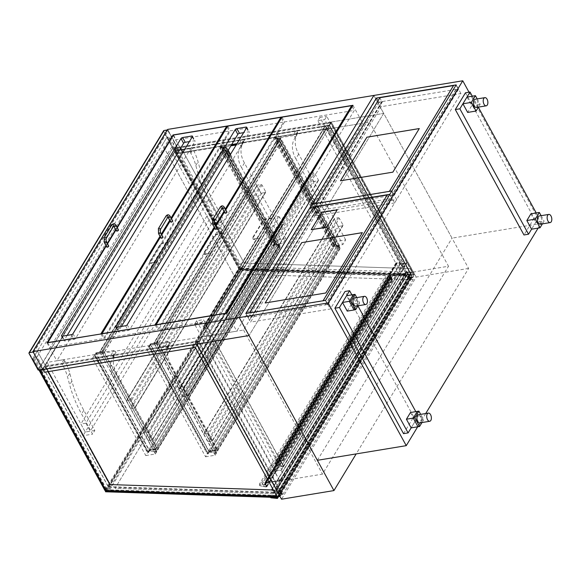 <?xml version="1.0" encoding="UTF-8"?>
<svg xmlns="http://www.w3.org/2000/svg" width="580" height="580" viewBox="0 0 580 580"><rect width="100%" height="100%" fill="white"/><g stroke="black" fill="none" stroke-linecap="round" stroke-linejoin="round"><path stroke-width="0.43" stroke-dasharray="2.9 2.17" d="M249.472 312.881L246.174 313.664L248.305 317.557L251.843 317.209L248.196 317.811L245.826 313.483L250.56 322.132L381.154 106.684L460.911 93.54L330.325 308.988L250.56 322.132M248.196 317.811L312.475 211.758L310.104 207.437L314.839 216.086L316.876 212.73L396.633 199.585L391.899 190.936L394.27 195.264L391.761 195.677L393.922 195.083L391.79 191.19L315.447 203.776L380.183 97.65L376.761 98.216L378.892 102.109L382.43 101.761L378.784 102.363L376.413 98.034L381.154 106.684M396.633 199.585L394.603 202.942L389.869 194.293L392.232 198.614L389.608 198.81L391.891 198.44L327.613 304.486L325.329 304.863L327.954 304.66L325.59 300.339L330.325 308.988M379.726 97.73L381.858 101.616L458.2 89.037L393.922 195.083L458.2 89.037L456.068 85.144L458.2 89.037L456.039 89.632L458.548 89.219L456.177 84.89L460.911 93.54M469.017 92.206L540.901 223.503L538.11 228.114M167.649 129.427L177.473 147.371L383.713 113.383L249.059 335.537L383.713 113.383L373.89 95.432L452.023 238.148L540.901 223.503M317.369 460.302L452.023 238.148M425.713 413.54L417.68 426.793M403.542 433.651L413.707 416.882L345.042 291.472M413.707 416.882L418.267 416.135L415.802 411.64M357.94 305.95L351.879 294.872M410.48 412.518L415.215 421.167L411.155 427.873L418.267 416.135M465.472 92.785L534.136 218.203L538.689 217.457L531.577 229.187L535.644 222.481L544.076 221.096L542.394 223.873M472.301 96.193L478.37 107.264M536.232 212.954L538.689 217.457M534.136 218.203L523.972 234.972M415.215 421.167L422.051 420.036L417.317 411.387L422.051 420.036L423.647 419.775L420.688 414.366M417.991 426.742L422.051 420.036L417.991 426.742M347.224 311.105L351.291 304.399L358.128 303.267L353.394 294.618L358.128 303.267L359.723 303.007L356.758 297.598M354.061 309.974L358.128 303.267L354.061 309.974M351.291 304.399L346.557 295.749M421.964 422.552L423.647 419.775M358.034 305.79L359.723 303.007M355.997 306.124A4.14 2.269 80.6 0 0 357.613 303.673A4.14 2.269 80.6 0 0 356.845 299.519A4.14 2.269 80.6 0 0 354.648 297.946M419.92 422.892A4.14 2.269 80.6 0 0 421.537 420.442A4.14 2.269 80.6 0 0 420.775 416.288A4.14 2.269 80.6 0 0 418.572 414.714M476.419 107.445A4.14 2.269 80.6 0 0 478.036 104.994A4.14 2.269 80.6 0 0 477.275 100.84A4.14 2.269 80.6 0 0 475.078 99.267M477.188 98.919L480.146 104.328L478.464 107.104M466.98 97.07L471.714 105.719L467.654 112.426M471.714 105.719L480.146 104.328M540.35 224.206A4.14 2.269 80.6 0 0 541.966 221.763A4.14 2.269 80.6 0 0 541.198 217.609A4.14 2.269 80.6 0 0 539.001 216.036M541.118 215.688L544.076 221.096M530.91 213.832L535.644 222.481M323.082 300.752L325.481 300.592L389.76 194.546L391.891 198.44L315.542 211.018L251.263 317.064L327.613 304.486L325.481 300.592L327.613 304.486L391.891 198.44L389.76 194.546L387.36 194.706M323.198 300.969L387.476 194.923M327.954 304.66L392.232 198.614M325.452 305.073L389.731 199.027M325.329 304.863L389.608 198.81M251.843 317.209L316.122 211.163L312.475 211.758M251.72 316.992L316.122 211.163M248.305 317.557L312.584 211.504L315.998 210.946M246.174 313.664L310.452 207.618L312.584 211.504M387.201 194.967L389.76 194.546L325.481 300.592L249.132 313.171L313.867 207.053L310.452 207.618M381.858 101.616L317.579 207.669L393.922 195.083L391.79 191.19L456.068 85.144L391.79 191.19L389.39 191.349M453.516 85.564L456.068 85.144L453.669 85.303M453.792 85.521L389.513 191.567M458.548 89.219L394.27 195.264M456.039 89.632L391.761 195.677M455.923 89.414L391.645 195.46M378.784 102.363L314.505 208.408L312.134 204.08L316.876 212.73M382.43 101.761L318.152 207.807L314.505 208.408M382.314 101.543L318.152 207.807M378.892 102.109L314.614 208.155L318.036 207.589M376.761 98.216L312.482 204.262L314.614 208.155M316.064 203.435L312.482 204.262M405.884 273.267L326.982 129.144L369.598 122.126L243.578 330.027L200.963 337.045L279.864 481.168L405.884 273.267L448.5 266.242L369.598 122.126M279.864 481.168L322.487 474.143L448.5 266.242M243.578 330.027L322.487 474.143M326.982 129.144L331.303 122.017L416.179 277.059L281.525 499.213M196.649 344.172L200.963 337.045M331.303 122.017L383.713 113.383L468.596 268.424L356.171 453.908M468.596 268.424L416.179 277.059M182.7 152.649L56.818 360.803L236.742 331.151L362.761 123.25L236.749 144.021M173.253 135.401L180.438 148.516M105.966 245.572L107.285 243.39M115.725 229.477L117.044 227.287M46.994 342.86L56.818 360.803M231.449 144.891L182.838 152.903M352.937 105.299L362.761 123.25M226.918 313.207L236.742 331.151M42.819 369.525L177.473 147.371M400.2 264.125L398.17 267.474L317.847 120.763L319.877 117.406L400.2 264.125L407.037 262.994L326.714 116.283L324.684 119.632L405.007 266.351L407.037 262.994M319.877 117.406L326.714 116.283M398.17 267.474L405.007 266.351L281.735 469.727L201.412 323.009L203.442 319.66L283.765 466.371L282.105 463.34L283.417 466.189L281.14 466.566L279.125 462.891L275.254 463.529L274.898 463.173L276.16 462.912L274.898 462.884A0.551 0.392 -148.8 0 0 275.369 463.746L279.016 463.145L281.032 466.82L283.765 466.371L276.928 467.495L196.606 320.784L203.442 319.66M317.847 120.763L324.684 119.632M196.606 320.784L194.575 324.133L274.898 470.851L281.735 469.727M194.575 324.133L201.412 323.009M274.898 470.851L276.928 467.495M400.454 263.704L405.543 272.999L279.734 480.566L274.644 471.272L400.454 263.704L406.834 262.653L281.024 470.221L286.114 479.515L411.93 271.947L406.834 262.653M274.644 471.272L281.024 470.221M405.543 272.999L411.93 271.947M279.734 480.566L286.114 479.515M397.394 262.885L396.14 262.863A0.551 0.392 -148.8 0 0 396.611 263.726L400.258 263.124L402.274 266.8L405.007 266.351L403.346 263.32L404.659 266.169L402.382 266.546L400.367 262.87L396.495 263.508L396.14 263.146L397.394 262.885L276.16 462.912M397.278 262.675L276.036 462.695M400.367 262.87L279.125 462.891M402.382 266.546L281.14 466.566L204.189 326.018L206.473 325.641L207.77 328.019L329.012 127.999L327.707 125.621L325.431 125.99L326.736 128.376L205.494 328.396L204.189 326.018L325.431 125.99L204.189 326.018L206.473 325.641L327.707 125.621L206.473 325.641L283.417 466.189L404.659 266.169L283.417 466.189L281.14 466.566L402.382 266.546L325.431 125.99L327.707 125.621L404.659 266.169L402.382 266.546M403.122 263.356L281.88 463.384M403.346 263.32L282.105 463.34M402.274 266.8L281.032 466.82M400.258 263.124L279.016 463.145M266.742 219.225A3.313 1.494 -28.7 0 0 262.784 221.69L253.032 237.786A3.313 1.494 -28.7 0 0 252.858 238.924A3.313 1.494 -28.7 0 0 254.548 239.344L254.308 238.909A3.313 1.494 151.3 0 1 252.619 238.489A3.313 1.494 151.3 0 1 252.793 237.35L262.551 221.256A3.313 1.494 151.3 0 1 266.503 218.79L266.742 219.225L271.984 218.363L271.744 217.928L259.55 238.046L254.308 238.909M271.744 217.928L266.503 218.79M259.55 238.046L259.789 238.481L254.548 239.344M329.012 127.999L207.77 328.019M271.984 218.363L326.736 128.376M205.494 328.396L259.789 238.481M206.582 325.387L327.816 125.367L325.083 125.816L203.841 325.837L206.582 325.387L208.002 327.983M203.841 325.837L205.262 328.432M325.083 125.816L326.504 128.412M327.816 125.367L329.237 127.962M280.075 480.834L264.915 483.096L279.951 480.617L405.565 273.383L279.951 480.617L264.567 482.915L390.173 275.688L264.683 483.133L390.297 275.899L390.84 276.899A0.551 0.392 31.2 0 1 390.449 277.407L387.643 277.189L390.485 277.624A0.826 0.58 -148.8 0 0 391.065 276.863L392.247 279.009A0.551 0.392 31.2 0 1 391.855 279.517L389.049 279.299L391.891 279.734A0.826 0.58 -148.8 0 0 392.471 278.973L390.637 276.08L264.915 483.096L390.637 276.08L390.297 275.899L405.565 273.383L280.075 480.834L279.836 480.399L405.565 273.383L390.521 275.863L264.683 483.133L265.227 484.126A0.551 0.392 31.2 0 1 264.842 484.634L262 484.206L387.614 276.972M405.442 273.173L390.173 275.688M279.836 480.399L264.567 482.915M405.681 273.601L390.637 276.08L265.256 483.278L390.869 276.044M262 484.206L264.871 484.851A0.826 0.58 -148.8 0 0 265.459 484.09L391.065 276.863M265.459 484.09L266.633 486.243A0.551 0.392 31.2 0 1 266.242 486.75L263.407 486.315L389.021 279.089M263.407 486.315L389.049 279.299M263.443 486.533L266.278 486.961A0.826 0.58 -148.8 0 0 266.865 486.207L265.256 483.278M262.037 484.423L387.643 277.189M391.464 277.769L385.098 276.805L385.366 278.531L391.732 279.495L391.464 277.769L265.857 485.003L259.492 484.032L385.098 276.805M259.492 484.032L259.753 485.764L385.366 278.531M259.753 485.764L266.118 486.729L391.732 279.495M266.118 486.729L265.857 485.003M282.09 493.348L280.154 496.538L196.7 344.092L198.628 340.902L282.09 493.348L278.799 493.239L281.481 493.5L279.756 496.349L276.87 496.429M281.481 493.5L198.07 341.149L196.344 343.998L42.971 369.279L44.508 372.084L195.373 347.224L276.972 496.255M196.344 343.998L279.756 496.349M196.7 344.092L42.905 369.511M278.697 493.406L197.099 344.375L46.233 369.235L197.2 344.201L278.799 493.239M46.233 369.235L44.696 366.422L198.07 341.149M44.696 366.422L46.335 369.068M198.628 340.902L44.798 366.255M414.714 274.55L331.252 122.104L329.317 125.287L412.779 277.733L414.714 274.55L411.322 274.608L329.723 125.57L178.857 150.438L177.321 147.625L330.694 122.344L328.962 125.2L175.595 150.474L177.132 153.287L327.997 128.419L409.487 277.624L412.779 277.733M411.423 274.442L329.723 125.57M331.252 122.104L177.422 147.458L178.959 150.271L329.824 125.403M177.132 153.287L327.896 128.586M175.595 150.474L177.03 153.453M329.317 125.287L175.493 150.641M330.694 122.344L414.105 274.702L412.373 277.552L328.962 125.2M411.322 274.608L414.105 274.702M327.997 128.419L409.487 277.624M412.373 277.552L409.589 277.457M274.587 243.085L221.313 145.776L222.314 145.609L275.587 242.918L274.587 243.085L276.312 240.236L285.882 238.655L283.04 243.346L274.47 244.76L275.587 242.918M222.314 145.609L221.198 147.458L274.47 244.76M285.882 238.655L244.448 162.973A30.377 21.395 31.2 0 1 243.281 142.629A30.377 21.395 31.2 0 1 243.513 142.26A1.377 0.972 -148.8 0 0 243.484 141.339L243.179 140.788A1.377 0.972 -148.8 0 0 241.447 139.896L223.039 142.926L221.313 145.776M223.039 142.926L276.312 240.236M244.448 162.973L241.606 167.671L283.04 243.346M236.161 144.993L238.605 144.587A1.377 0.972 31.2 0 1 240.338 145.478L240.635 146.029A1.377 0.972 31.2 0 1 240.678 146.936A1.377 0.972 31.2 0 1 240.671 146.95A30.377 21.395 -148.8 0 0 240.432 147.327A30.377 21.395 -148.8 0 0 241.606 167.671M240.678 146.936L243.527 142.238A1.377 0.972 -148.8 0 0 243.527 142.238L240.671 146.95M221.198 147.458L230.862 145.863M334.385 244.303L275.551 136.837L276.551 136.67L335.392 244.144L334.385 244.303L336.117 241.454L345.687 239.881L342.838 244.571L334.269 245.985L335.392 244.144M276.551 136.67L275.435 138.518L334.269 245.985M345.687 239.881L298.685 154.034A30.377 21.395 31.2 0 1 297.518 133.69A30.377 21.395 31.2 0 1 297.75 133.32A1.377 0.972 -148.8 0 0 297.765 133.299A1.377 0.972 -148.8 0 0 297.721 132.399L297.424 131.849A1.377 0.972 -148.8 0 0 295.691 130.957L277.276 133.987L275.551 136.837M277.276 133.987L336.117 241.454M298.685 154.034L295.844 158.731L342.838 244.571M275.435 138.518L292.842 135.647A1.377 0.972 31.2 0 1 294.575 136.539L294.879 137.09A1.377 0.972 31.2 0 1 294.915 137.996A1.377 0.972 31.2 0 1 294.908 138.011A30.377 21.395 -148.8 0 0 294.669 138.388A30.377 21.395 -148.8 0 0 295.844 158.731M94.235 355.424L147.508 452.726L148.516 452.567L149.633 450.718L96.36 353.416L95.243 355.257L94.235 355.424L92.51 358.273L145.783 455.575L147.508 452.726M95.243 355.257L148.516 452.567M96.36 353.416L113.767 350.545A1.377 0.972 31.2 0 1 115.5 351.437L115.797 351.988A1.377 0.972 31.2 0 1 115.84 352.894A1.377 0.972 31.2 0 1 115.833 352.908A30.377 21.395 -148.8 0 0 115.594 353.285A30.377 21.395 -148.8 0 0 116.769 373.622L158.202 449.304L149.633 450.718M145.783 455.575L155.353 454.002L113.919 378.32A30.377 21.395 31.2 0 1 112.752 357.976A30.377 21.395 31.2 0 1 112.984 357.606A1.377 0.972 -148.8 0 0 112.999 357.584A1.377 0.972 -148.8 0 0 112.955 356.685L112.65 356.135A1.377 0.972 -148.8 0 0 110.918 355.243L92.51 358.273M113.919 378.32L116.769 373.622M155.353 454.002L158.202 449.304M148.473 346.485L207.314 453.951L208.314 453.785L209.431 451.943L150.597 344.476L149.481 346.318L148.473 346.485L146.747 349.334L205.588 456.801L207.314 453.951M149.481 346.318L208.314 453.785M150.597 344.476L168.004 341.606A1.377 0.972 31.2 0 1 169.737 342.497L170.041 343.048A1.377 0.972 31.2 0 1 170.078 343.954A1.377 0.972 31.2 0 1 170.071 343.969A30.377 21.395 -148.8 0 0 169.831 344.346A30.377 21.395 -148.8 0 0 171.006 364.682L218 450.529L209.431 451.943M205.588 456.801L215.158 455.227L168.156 369.38A30.377 21.395 31.2 0 1 166.989 349.037A30.377 21.395 31.2 0 1 167.221 348.667A1.377 0.972 -148.8 0 0 167.192 347.746L166.895 347.195A1.377 0.972 -148.8 0 0 165.162 346.303L146.747 349.334M168.156 369.38L171.006 364.682M170.078 343.954L167.236 348.645A1.377 0.972 -148.8 0 0 167.236 348.645L170.071 343.969M215.158 455.227L218 450.529M313.367 180.844A0.826 0.58 -148.8 0 0 314.404 181.381L318.05 180.779A0.826 0.58 -148.8 0 0 318.384 180.018L314.708 173.319A0.826 0.58 -148.8 0 0 313.671 172.782L310.024 173.384A0.826 0.58 -148.8 0 0 309.698 174.145L313.367 180.844L182.838 396.191A0.826 0.58 31.2 0 0 183.875 396.727L187.521 396.125L318.05 180.779M309.698 174.145L179.169 389.492A0.826 0.58 31.2 0 1 179.495 388.73L310.024 173.384M313.671 172.782L183.142 388.129L179.495 388.73M183.142 388.129A0.826 0.58 31.2 0 1 184.179 388.665L314.708 173.319M318.384 180.018L187.855 395.364A0.826 0.58 31.2 0 1 187.521 396.125M187.855 395.364L184.179 388.665M179.169 389.492L182.838 396.191M279.531 217.072A0.826 0.58 -148.8 0 0 278.494 216.536L274.848 217.137A0.826 0.58 -148.8 0 0 274.521 217.899L278.19 224.598A0.826 0.58 -148.8 0 0 279.226 225.134L282.873 224.532A0.826 0.58 -148.8 0 0 283.2 223.771L279.531 217.072L149.002 432.419A0.826 0.58 31.2 0 0 147.965 431.882L144.319 432.484L274.848 217.137M283.2 223.771L152.671 439.118L149.002 432.419M152.671 439.118A0.826 0.58 31.2 0 1 152.344 439.879L282.873 224.532M274.521 217.899L143.992 433.245A0.826 0.58 31.2 0 1 144.319 432.484M143.992 433.245L147.661 439.945L278.19 224.598M279.226 225.134L148.697 440.481A0.826 0.58 31.2 0 1 147.661 439.945M148.697 440.481L152.344 439.879M339.336 218.298A0.826 0.58 -148.8 0 0 338.299 217.761L334.653 218.356A0.826 0.58 -148.8 0 0 334.319 219.117L337.988 225.823A0.826 0.58 -148.8 0 0 339.032 226.36L342.678 225.758A0.826 0.58 -148.8 0 0 343.005 224.996L339.336 218.298L208.807 433.637A0.826 0.58 31.2 0 0 207.77 433.108L204.124 433.702L334.653 218.356M343.005 224.996L212.476 440.343L208.807 433.637M334.319 219.117L203.79 434.463A0.826 0.58 31.2 0 1 204.124 433.702M203.79 434.463L207.459 441.17L337.988 225.823M339.032 226.36L208.503 441.706A0.826 0.58 31.2 0 1 207.459 441.17M208.503 441.706L212.149 441.104L342.678 225.758M212.476 440.343A0.826 0.58 31.2 0 1 212.149 441.104M257.324 185.136A0.826 0.58 -148.8 0 0 256.998 185.897L260.666 192.596A0.826 0.58 -148.8 0 0 261.703 193.133L265.35 192.531A0.826 0.58 -148.8 0 0 265.683 191.77L262.008 185.071A0.826 0.58 -148.8 0 0 260.971 184.534L257.324 185.136L126.795 400.476A0.826 0.58 31.2 0 0 126.447 400.7L256.976 185.353M256.998 185.897L126.469 401.244A0.826 0.58 31.2 0 1 126.447 400.7M126.469 401.244L130.137 407.943L260.666 192.596M260.971 184.534L130.442 399.881A0.826 0.58 31.2 0 1 131.479 400.417L262.008 185.071M265.683 191.77L135.154 407.116L131.479 400.417M135.154 407.116A0.826 0.58 31.2 0 1 134.821 407.878L265.35 192.531M261.703 193.133L131.174 408.479A0.826 0.58 31.2 0 1 130.137 407.943M131.174 408.479L134.821 407.878M130.442 399.881L126.795 400.476M150.256 344.23L149.234 345.905L148.785 345.985L150.002 343.969L155.947 342.99L157.419 341.236L156.201 343.251L150.256 344.23L209.09 451.697L208.075 453.372L149.234 345.905M208.075 453.372L207.618 453.451L148.785 345.985M207.618 453.451L208.836 451.436L150.002 343.969M208.836 451.436L214.788 450.457L155.947 342.99L280.633 137.96L274.688 138.946L275.703 137.264L275.246 137.344L274.028 139.352L279.973 138.374L338.814 245.84L279.973 138.374L278.154 138.671L336.987 246.145L212.962 450.754L154.128 343.287L278.154 138.671L154.128 343.287L155.947 342.99L154.128 343.287L155.425 345.665L279.451 141.049L278.154 138.671L279.973 138.374L155.947 342.99L157.477 345.332L156.056 342.736L153.78 343.113L155.425 345.665M155.947 342.99L214.788 450.457L212.962 450.754L336.987 246.145L335.574 244.013L336.842 246.333L339.438 246.725L339.72 248.559L338.481 248.581L340.01 248.813L339.662 246.551L336.987 246.145L338.814 245.84L337.792 247.515L338.249 247.442L339.467 245.434L333.522 246.413L334.537 244.731L334.08 244.811L332.862 246.819L338.814 245.84L214.788 450.457L215.804 448.782L156.963 341.315M215.804 448.782L216.26 448.702L157.419 341.236M216.26 448.702L215.035 450.718L156.201 343.251M215.035 450.718L209.09 451.697M220.444 147.885L221.458 146.203L219.784 148.291L225.736 147.313L224.721 148.987L225.178 148.915L226.396 146.899L220.444 147.885L273.716 245.188L274.731 243.513L221.458 146.203M274.731 243.513L274.282 243.585L221.009 146.283M274.282 243.585L273.057 245.601L219.784 148.291M273.057 245.601L279.009 244.615L225.736 147.313L279.009 244.615L277.994 246.297L228.999 156.803M226.737 152.671L224.721 148.987M277.994 246.297L278.451 246.217L229.26 156.375M226.998 152.243L225.178 148.915M278.451 246.217L279.669 244.209L230.477 154.367M228.215 150.227L226.396 146.899M279.669 244.209L273.716 245.188M333.522 246.413L274.688 138.946M334.537 244.731L275.703 137.264M334.08 244.811L275.246 137.344M332.862 246.819L274.028 139.352M337.792 247.515L278.958 140.048M338.249 247.442L279.415 139.976M339.467 245.434L280.633 137.96M96.012 353.169L94.997 354.844L94.54 354.924L95.765 352.908L101.71 351.93L103.182 350.175L101.964 352.19L96.012 353.169L149.285 450.471L148.27 452.153L94.997 354.844M148.27 452.153L147.813 452.226L94.54 354.924M147.813 452.226L149.038 450.211L95.765 352.908M149.038 450.211L154.983 449.232L101.71 351.93L225.736 147.313L223.909 147.61L277.182 244.919L153.156 449.536L99.883 352.227L223.909 147.61L99.883 352.227L101.71 351.93L99.883 352.227L101.188 354.605L225.214 149.988L223.909 147.61L225.736 147.313L101.71 351.93L103.24 354.271L101.819 351.676L99.543 352.053L101.188 354.605M101.71 351.93L154.983 449.232L153.156 449.536L277.182 244.919L275.775 242.795L277.037 245.108L279.64 245.499L279.923 247.341L278.683 247.363L280.205 247.595L279.857 245.325L277.182 244.919L279.009 244.615L154.983 449.232L155.998 447.557L102.725 350.255M155.998 447.557L156.455 447.485L103.182 350.175M156.455 447.485L155.237 449.493L101.964 352.19M155.237 449.493L149.285 450.471M214.455 453.197L215.985 453.429L215.637 451.16L212.962 450.754L211.548 448.63L212.817 450.95L215.412 451.341L215.695 453.176L214.426 452.987L338.481 248.581M340.01 248.813L215.985 453.429M338.452 248.37L214.426 452.987M339.72 248.559L215.695 453.176M339.438 246.725L215.412 451.341L339.438 246.725L339.706 248.45L333.34 247.486L333.072 245.761L339.438 246.725M336.842 246.333L212.817 450.95M335.574 244.013L211.548 448.63M335.805 243.977L211.78 448.594M339.662 246.551L215.637 451.16M154.657 451.979L156.179 452.212L155.832 449.942L153.156 449.536L151.75 447.412L153.011 449.725L155.614 450.116L155.897 451.95L154.621 451.762L278.683 247.363M280.205 247.595L156.179 452.212M278.646 247.145L154.621 451.762M279.923 247.341L155.897 451.95M279.64 245.499L155.614 450.116L149.249 449.152L149.51 450.877L155.875 451.849L155.614 450.116L279.64 245.499L279.901 247.232L273.535 246.261L273.274 244.535L279.64 245.499M277.037 245.108L153.011 449.725M275.775 242.795L151.75 447.412M276 242.759L151.975 447.368M279.857 245.325L155.832 449.942M215.68 453.067L215.412 451.341L209.046 450.377L209.315 452.103L215.68 453.067L339.706 248.45M209.315 452.103L333.34 247.486M209.046 450.377L333.072 245.761M149.51 450.877L273.535 246.261M149.249 449.152L273.274 244.535M155.875 451.849L279.901 247.232M94.83 430.454L85.253 432.027L47.139 362.399L64.003 359.622L64.815 361.115A62.415 43.964 31.2 0 1 69.803 373.339L71.898 381.111A149.14 105.045 -148.8 0 0 83.803 410.314L94.83 430.454L92.59 434.137L81.562 414.004A149.14 105.045 31.2 0 1 69.658 384.801L67.563 377.029A62.415 43.964 -148.8 0 0 62.582 364.805L61.763 363.312L44.899 366.089L83.02 435.718L92.59 434.137M64.003 359.622L61.763 363.312M173.152 154.498L175.392 150.815L213.505 220.436L211.272 224.126L216.289 223.3L211.903 215.303L206.893 216.13L211.272 224.126L173.152 154.498L190.015 151.721L190.835 153.214A62.415 43.964 31.2 0 1 195.815 165.438L197.911 173.21A149.14 105.045 -148.8 0 0 209.815 202.413L220.842 222.546L211.272 224.126L83.02 435.718M47.139 362.399L44.899 366.089M220.842 222.546L223.082 218.863L212.055 198.722A149.14 105.045 31.2 0 1 200.151 169.519L198.055 161.748A62.415 43.964 -148.8 0 0 193.067 149.524L192.256 148.03L175.392 150.815M190.015 151.721L192.256 148.03M213.505 220.436L223.082 218.863M85.891 423.204L80.874 424.031L85.253 432.027L90.27 431.201L85.891 423.204L211.903 215.303M206.893 216.13L80.874 424.031M216.289 223.3L90.27 431.201M32.763 352.176A0.551 0.392 31.2 0 1 33.459 352.531L42.572 369.185L177.023 147.363L172.92 148.038L163.806 131.392A0.551 0.392 31.2 0 1 164.024 130.884L167.214 130.355L32.763 352.176L29.573 352.698L164.024 130.884M177.023 147.363L167.91 130.71A0.551 0.392 -148.8 0 0 167.214 130.355M172.92 148.038L38.468 369.859L29.355 353.205A0.551 0.392 31.2 0 1 29.573 352.698M38.468 369.859L42.572 369.185M33.582 352.662L168.236 130.507A0.826 0.58 -148.8 0 0 167.323 129.963M168.236 130.507L177.357 147.16L172.797 147.907L38.142 370.062M163.654 130.718A0.826 0.58 -148.8 0 0 163.683 131.261L172.797 147.907M177.357 147.16L42.695 369.308M37.12 356.852L169.947 137.714L167.214 138.163L167.924 136.989L167.011 137.141L32.763 358.621L33.676 358.476L34.387 357.302L37.12 356.852L109.337 488.751L106.597 489.201L105.872 490.383L40.136 370.272L105.951 490.491L106.357 489.825L280.212 495.596L278.393 492.282L279.611 490.267L109.562 484.619L45.182 367.031L43.957 369.039L40.542 369.605L106.357 489.825M34.387 357.302L106.597 489.201M169.947 137.714L242.157 269.613L109.337 488.751M167.214 138.163L239.424 270.07L242.157 269.613M167.924 136.989L240.135 268.895L239.424 270.07M38.925 369.931L32.741 358.629L38.954 369.931L32.763 358.621L37.337 351.081L109.547 482.98L104.98 490.528L239.228 269.04L234.632 276.595L162.436 144.688L166.989 137.148L239.228 269.04L240.135 268.895M33.676 358.476L39.86 369.779M225.765 209.858L224.445 212.041M216.006 225.954L214.687 228.136M281.96 117.153L284.562 121.909L354.3 110.418L228.484 317.985L158.746 329.476L284.562 121.909M156.223 324.858L158.746 329.476M225.954 313.36L228.484 317.985M352.183 106.546L354.3 110.418M121.409 326.446L118.421 331.368A1.377 0.623 -28.7 0 0 118.349 331.84A1.377 0.623 -28.7 0 0 119.052 332.021L128.173 330.513A1.377 0.623 -28.7 0 0 129.819 329.491L249.226 132.487A1.377 0.623 -28.7 0 0 249.298 132.008A1.377 0.623 -28.7 0 0 248.595 131.834L243.636 132.653M171.528 218.798L170.201 220.98M161.769 234.893L160.45 237.075M227.722 126.092L230.325 130.848L283.54 122.075L157.724 329.643L104.509 338.415L230.325 130.848M101.978 333.797L104.509 338.415M155.194 325.025L157.724 329.643M214.252 227.338L215.571 225.149M224.003 211.243L225.33 209.054M281.373 118.117L283.54 122.075M67.171 335.385L64.184 340.308A1.377 0.623 -28.7 0 0 64.112 340.779A1.377 0.623 -28.7 0 0 64.815 340.96L73.928 339.452A1.377 0.623 -28.7 0 0 75.581 338.43L194.989 141.426A1.377 0.623 -28.7 0 0 195.061 140.947A1.377 0.623 -28.7 0 0 194.358 140.773L189.399 141.593M227.135 127.056L229.296 131.015L103.487 338.582L50.272 347.355L176.088 139.787L229.296 131.015M173.478 135.031L176.088 139.787M117.29 227.737L115.964 229.919M107.532 243.832L106.205 246.014M47.741 342.736L50.272 347.355M100.956 333.964L103.487 338.582M160.007 236.277L161.334 234.088M169.766 220.182L171.093 217.993M225.011 213.077A1.102 0.5 151.3 0 1 225.337 212.389A1.102 0.5 151.3 0 1 226.388 211.881A1.102 0.5 151.3 0 1 226.947 212.019M215.252 229.173A1.102 0.5 151.3 0 1 215.586 228.484A1.102 0.5 151.3 0 1 216.63 227.976A1.102 0.5 151.3 0 1 217.195 228.114M170.774 222.017A1.102 0.5 151.3 0 1 171.1 221.328A1.102 0.5 151.3 0 1 172.151 220.82A1.102 0.5 151.3 0 1 172.709 220.958M161.015 238.112A1.102 0.5 151.3 0 1 161.341 237.423A1.102 0.5 151.3 0 1 162.393 236.915A1.102 0.5 151.3 0 1 162.951 237.053M116.537 230.956A1.102 0.5 151.3 0 1 116.863 230.267A1.102 0.5 151.3 0 1 117.907 229.76A1.102 0.5 151.3 0 1 118.472 229.898M106.778 247.051A1.102 0.5 151.3 0 1 107.104 246.362A1.102 0.5 151.3 0 1 108.156 245.855A1.102 0.5 151.3 0 1 108.714 245.993M109.547 482.98L104.951 490.528M37.337 351.081L109.526 482.988M32.741 358.629L37.316 351.081M167.011 137.141L239.228 269.04L234.632 276.595L162.415 144.688L166.989 137.148L239.199 269.048M408.255 277.719L407.385 277.689L409.262 274.587L410.132 274.615L408.218 277.61L409.335 277.646A1.24 0.877 -148.8 0 0 410.364 278.603A1.24 0.877 -148.8 0 0 411.51 278.327A1.24 0.877 -148.8 0 0 411.169 277.138L409.719 276.762A1.24 0.877 -148.8 0 0 409.408 276.993L408.015 276.95L407.095 275.137A0.551 0.392 -148.8 0 0 406.471 274.76L402.049 274.782A0.551 0.392 -148.8 0 0 401.708 275.203L406.667 275.384L407.385 277.689M277.523 492.232L278.922 492.275A1.24 0.877 31.2 0 1 279.234 492.043L280.684 492.42A1.24 0.877 31.2 0 1 281.017 493.602A1.24 0.877 31.2 0 1 279.879 493.877A1.24 0.877 31.2 0 1 278.842 492.92L277.726 492.884L275.884 496.096L275.014 496.067L276.899 492.971L276.181 490.665L271.23 490.499L401.708 275.203L271.223 490.484A0.551 0.392 31.2 0 1 271.563 490.057L275.986 490.042A0.551 0.392 31.2 0 1 276.602 490.419L277.523 492.232L408.015 276.95M409.262 274.587L409.712 276.015L404.767 275.884A0.551 0.392 -148.8 0 0 405.362 276.334L411.59 276.943L410.712 276.479L410.132 274.615M275.464 497.495L409.712 276.015M276.181 490.665L406.667 275.384M277.726 492.884L408.218 277.61M277.385 496.444L410.712 276.479M278.842 492.92L409.335 277.646M280.684 492.42L411.169 277.138M279.234 492.043L409.719 276.762M278.922 492.275L409.408 276.993M277.762 493L276.899 492.971M270.548 497.27L404.76 275.848M276.602 498.401L410.85 276.921M409.944 279.255A4.56 3.212 -148.8 0 0 413.359 279.139L408.827 270.875L406.667 271.23L409.335 276.109A2.487 1.747 -148.8 0 0 408.523 276.675L409.321 276.892A1.377 0.972 31.2 0 1 411.002 276.885A1.377 0.972 31.2 0 1 411.626 278.4A1.377 0.972 31.2 0 1 410.147 278.618L279.654 493.899A1.377 0.972 -148.8 0 0 281.14 493.674A1.377 0.972 -148.8 0 0 280.517 492.166A1.377 0.972 -148.8 0 0 278.828 492.166L409.321 276.892M278.828 492.166L278.037 491.949L408.523 276.675M278.037 491.949A2.487 1.747 31.2 0 1 278.849 491.39L409.335 276.109M279.654 493.899L410.147 278.618M278.849 491.39L276.174 486.511L278.342 486.156L282.866 494.421A4.56 3.212 31.2 0 1 279.451 494.537M276.174 486.511L406.667 271.23M278.342 486.156L408.827 270.875M282.866 494.421L413.359 279.139M241.737 268.076L108.909 487.207L109.729 489.839L242.556 270.708L241.737 268.076L407.827 273.586L408.646 276.218L242.556 270.708M275.145 496.473L275.819 495.356L275 492.724L108.909 487.207M275 492.724L407.827 273.586M275.819 495.356L109.729 489.839M408.646 276.218L409.357 275.043L409.632 275.921L275.427 497.372M409.357 275.043L239.554 269.41L239.83 270.287L105.582 491.767L239.83 270.287L409.639 275.942L407.399 279.611L244.774 274.209L114.992 488.316L277.617 493.718M105.589 490.426L239.554 269.41M176.175 150.909L240.555 268.504L241.773 266.495L177.393 148.9L176.175 150.909L329.324 125.671L410.611 274.151L411.829 272.136L241.773 266.495M240.555 268.504L410.611 274.151M411.829 272.136L413.649 275.457L239.794 269.685L173.978 149.466L177.393 148.9M173.978 149.466L174.391 148.777L240.214 268.997L414.062 274.768L410.676 268.576L244.151 263.066L180.989 147.704L174.384 148.792L240.2 269.011L414.055 274.782L240.2 269.011L174.384 148.792L330.948 122.989L414.055 274.782L413.649 275.457M330.948 122.989L329.324 125.671M240.214 268.997L239.794 269.685M278.393 492.282L108.337 486.635L109.562 484.619M108.337 486.635L43.957 369.039M48.089 371.649L46.741 369.185L43.058 369.793L196.7 344.469L279.806 496.27L105.951 490.491L40.136 370.272M45.182 367.031L198.324 341.787L279.611 490.267M105.951 490.491L279.806 496.27L280.212 495.596M196.7 344.469L198.324 341.787M46.741 369.185L43.065 369.808M48.075 371.649L46.733 369.199M276.732 496.183L279.806 496.27L276.413 490.078L273.332 489.977M276.413 490.078L273.347 489.991M279.792 496.284L276.406 490.093M180.989 147.704L174.391 148.777M414.062 274.768L410.676 268.576L244.158 263.052L181.004 147.682M244.774 274.209L114.999 488.338L277.624 493.739M407.399 279.611L244.782 274.231M409.632 275.921L407.407 279.632M105.589 491.789L239.837 270.309M218.065 234.204A3.313 1.494 -28.7 0 0 214.114 236.662L204.356 252.757A3.313 1.494 -28.7 0 0 204.189 253.902A3.313 1.494 -28.7 0 0 205.871 254.323L205.639 253.888A3.313 1.494 151.3 0 1 203.95 253.467A3.313 1.494 151.3 0 1 204.124 252.329L213.875 236.234A3.313 1.494 151.3 0 1 217.833 233.769L218.065 234.204L223.307 233.341L223.075 232.906L210.881 253.025L205.639 253.888M223.075 232.906L217.833 233.769M210.881 253.025L211.113 253.46L205.871 254.323M279.973 138.374L281.503 140.715L280.082 138.12L277.805 138.497L279.226 141.092L223.307 233.341M211.113 253.46L155.201 345.709M277.805 138.497L153.78 343.113M280.082 138.12L156.056 342.736M281.503 140.715L157.477 345.332M281.278 140.751L157.252 345.368M163.828 243.143A3.313 1.494 -28.7 0 0 159.877 245.601L150.118 261.696A3.313 1.494 -28.7 0 0 149.944 262.841A3.313 1.494 -28.7 0 0 151.634 263.262L151.394 262.827A3.313 1.494 151.3 0 1 149.713 262.406A3.313 1.494 151.3 0 1 149.879 261.268L159.638 245.173A3.313 1.494 151.3 0 1 163.596 242.708L163.828 243.143L169.07 242.28L168.831 241.845L156.636 261.964L151.394 262.827M168.831 241.845L163.596 242.708M156.636 261.964L156.875 262.399L151.634 263.262M225.736 147.313L227.266 149.654L225.845 147.059L223.568 147.436L224.989 150.031L169.07 242.28M156.875 262.399L100.963 354.648M223.568 147.436L99.543 352.053M225.845 147.059L101.819 351.676M227.266 149.654L103.24 354.271M227.034 149.691L103.015 354.308M394.603 202.942L314.839 216.086M362.348 232.667L325.786 293.016L265.169 303.007M251.263 317.064L249.132 313.171M313.41 207.125L315.542 211.018M419.275 128.586L392.885 172.173L340.482 180.786M317.579 207.669L315.447 203.776M337.277 210.061L321.777 212.613L311.315 229.883M396.256 263.074L275.014 463.101M396.495 263.508L275.254 463.529M396.611 263.726L275.369 463.746M396.14 262.863L274.898 462.884M262.784 221.69L262.551 221.256M252.793 237.35L253.032 237.786M264.871 484.851L390.485 277.624M266.633 486.243L392.247 279.009M266.242 486.75L391.855 279.517M266.278 486.961L391.891 279.734M266.865 486.207L392.471 278.973M265.227 484.126L390.84 276.899M264.842 484.634L390.449 277.407M243.484 141.339L240.635 146.029M243.179 140.788L240.338 145.478M241.447 139.896L238.605 144.587M297.75 133.32L294.908 138.011M297.721 132.399L294.879 137.09M297.424 131.849L294.575 136.539M295.691 130.957L292.842 135.647M110.918 355.243L113.767 350.545M112.984 357.606L115.833 352.908M112.955 356.685L115.797 351.988M112.65 356.135L115.5 351.437M165.162 346.303L168.004 341.606M167.192 347.746L170.041 343.048M166.895 347.195L169.737 342.497M314.404 181.381L183.875 396.727M278.494 216.536L147.965 431.882M338.299 217.761L207.77 433.108M64.815 361.115L62.582 364.805M69.803 373.339L67.563 377.029M71.898 381.111L69.658 384.801M83.803 410.314L81.562 414.004M190.835 153.214L193.067 149.524M195.815 165.438L198.055 161.748M197.911 173.21L200.151 169.519M209.815 202.413L212.055 198.722M33.459 352.531L167.91 130.71M163.806 131.392L29.355 353.205M163.683 131.261L29.022 353.416M116.188 327.279L118.421 331.368M116.45 327.258L119.052 332.021M246.478 127.97L248.595 131.834M246.623 127.731L249.226 132.487M127.216 324.735L129.819 329.491M125.563 325.757L128.173 330.513M61.944 336.219L64.184 340.308M62.212 336.197L64.815 340.96M192.241 136.909L194.358 140.773M192.386 136.67L194.989 141.426M72.971 333.674L75.581 338.43M71.325 334.696L73.928 339.452M222.299 208.017L222.524 208.539A1.102 0.5 151.3 0 1 222.85 207.85A1.102 0.5 151.3 0 1 223.902 207.335A1.102 0.5 151.3 0 1 224.46 207.481M222.242 208.097A1.102 0.776 31.2 0 1 220.349 206.951M214.513 220.835A1.102 0.776 31.2 0 1 212.628 219.689M214.709 223.575A1.102 0.5 -28.7 0 0 214.143 223.43A1.102 0.5 -28.7 0 0 213.099 223.945A1.102 0.5 -28.7 0 0 212.766 224.634M168.062 216.956L168.287 217.478A1.102 0.5 151.3 0 1 168.613 216.789A1.102 0.5 151.3 0 1 169.665 216.275A1.102 0.5 151.3 0 1 170.223 216.42M167.997 217.036A1.102 0.776 31.2 0 1 166.112 215.89M160.276 229.774A1.102 0.776 31.2 0 1 158.383 228.629M160.471 232.515A1.102 0.5 -28.7 0 0 159.906 232.37A1.102 0.5 -28.7 0 0 158.862 232.885A1.102 0.5 -28.7 0 0 158.528 233.573M113.825 225.895L114.05 226.417A1.102 0.5 151.3 0 1 114.376 225.729A1.102 0.5 151.3 0 1 115.42 225.214A1.102 0.5 151.3 0 1 115.985 225.359M113.76 225.975A1.102 0.776 31.2 0 1 111.875 224.83M106.038 238.713A1.102 0.776 31.2 0 1 104.146 237.568M106.227 241.454A1.102 0.5 -28.7 0 0 105.669 241.309A1.102 0.5 -28.7 0 0 104.618 241.824A1.102 0.5 -28.7 0 0 104.291 242.512M271.563 490.057L402.049 274.782M275.986 490.042L406.471 274.76M276.602 490.419L407.095 275.137M270.519 497.364L404.767 275.884M278.132 496.465L411.459 276.508M277.341 498.423L411.59 276.943M271.114 497.821L405.362 276.334M214.114 236.662L213.875 236.234M204.124 252.329L204.356 252.757M159.877 245.601L159.638 245.173M149.879 261.268L150.118 261.696M396.14 263.146L274.898 463.173M395.901 263.008L274.666 463.028M252.858 238.924L252.619 238.489M265.481 484.634L391.094 277.399M266.648 486.605L392.261 279.371M266.887 486.743L392.493 279.517M265.248 484.488L390.855 277.262M240.432 147.327L243.281 142.629M294.669 138.388L297.518 133.69M294.915 137.996L297.765 133.299M112.752 357.976L115.594 353.285M112.999 357.584L115.84 352.894M166.989 349.037L169.831 344.346M179.14 388.948L309.669 173.601M187.876 395.908L318.406 180.561M152.7 439.662L283.228 224.315M143.963 432.702L274.492 217.355M212.498 440.887L343.026 225.54M203.768 433.927L334.298 218.58M135.176 407.66L265.705 192.313M29.341 352.843L163.792 131.029M115.746 327.084L118.349 331.84M246.696 127.252L249.298 132.008M61.509 336.023L64.112 340.779M192.458 136.191L195.061 140.947M281.017 493.602L411.51 278.327M271.244 490.209L401.737 274.935M278.639 496.487L411.764 276.87M281.14 493.674L411.626 278.4M204.189 253.902L203.95 253.467M149.944 262.841L149.713 262.406"/><path stroke-width="0.87" d="M313.751 206.835L249.472 312.881L245.826 313.483L376.413 98.034L456.177 84.89L325.59 300.339L245.826 313.483L310.104 207.437L313.751 206.835L249.748 312.837M462.767 80.787L373.89 95.432L239.236 317.586L317.369 460.302L406.247 445.658L328.113 302.941L462.767 80.787L469.017 92.206M356.171 453.908L333.942 490.578L239.236 317.586L373.89 95.432L167.649 129.427L32.987 351.582L328.113 302.941M538.11 228.114L425.713 413.54M417.68 426.793L406.247 445.658M351.879 294.872L349.602 290.718L345.042 291.472L334.885 308.234L403.542 433.651L408.102 432.897L411.155 427.873L419.587 426.481L421.964 422.552M334.885 308.234L339.438 307.487L408.102 432.897M349.602 290.718L339.438 307.487M415.802 411.64L357.94 305.95M542.394 223.873L540.009 227.802L535.275 219.153L539.342 212.447L530.91 213.832L526.843 220.538L531.577 229.187L528.532 234.219L523.972 234.972L455.307 109.555L465.472 92.785L470.032 92.039L472.301 96.193M478.37 107.264L536.232 212.954M455.307 109.555L459.867 108.801L470.032 92.039M528.532 234.219L459.867 108.801M420.688 414.366L418.912 411.126L417.317 411.387L413.25 418.093L417.317 411.387L410.48 412.518L406.413 419.224L413.25 418.093L417.991 426.742L413.25 418.093L414.845 417.832L419.587 426.481M406.413 419.224L411.155 427.873M342.49 302.455L349.327 301.325L353.394 294.618L346.557 295.749L342.49 302.455L347.224 311.105L355.656 309.713L358.034 305.79M356.758 297.598L354.989 294.357L353.394 294.618L349.327 301.325L354.061 309.974L349.327 301.325L350.922 301.063L355.656 309.713M418.912 411.126L414.845 417.832M354.989 294.357L350.922 301.063M366.647 297.91A4.14 2.269 80.6 0 0 364.45 296.337A4.14 2.269 80.6 0 0 362.833 298.78A4.14 2.269 80.6 0 0 363.595 302.934A4.14 2.269 80.6 0 0 365.791 304.507A4.14 2.269 80.6 0 0 367.408 302.057A4.14 2.269 80.6 0 0 366.647 297.91M364.45 296.337L354.648 297.946A4.14 2.269 80.6 0 0 353.031 300.396A4.14 2.269 80.6 0 0 353.8 304.551A4.14 2.269 80.6 0 0 355.997 306.124L365.791 304.507M430.57 414.671A4.14 2.269 80.6 0 0 428.373 413.098A4.14 2.269 80.6 0 0 426.757 415.548A4.14 2.269 80.6 0 0 427.525 419.702A4.14 2.269 80.6 0 0 429.722 421.276A4.14 2.269 80.6 0 0 431.339 418.825A4.14 2.269 80.6 0 0 430.57 414.671M428.373 413.098L418.572 414.714A4.14 2.269 80.6 0 0 416.962 417.165A4.14 2.269 80.6 0 0 417.723 421.319A4.14 2.269 80.6 0 0 419.92 422.892L429.722 421.276M484.024 104.255A4.14 2.269 -99.4 0 1 483.256 100.101A4.14 2.269 -99.4 0 1 484.873 97.65A4.14 2.269 -99.4 0 1 487.07 99.224A4.14 2.269 -99.4 0 1 487.838 103.378A4.14 2.269 -99.4 0 1 486.221 105.828A4.14 2.269 -99.4 0 1 484.024 104.255M484.873 97.65L475.078 99.267A4.14 2.269 80.6 0 0 473.461 101.718A4.14 2.269 80.6 0 0 474.223 105.872A4.14 2.269 80.6 0 0 476.419 107.445L486.221 105.828M478.464 107.104L476.086 111.034L471.351 102.385L475.411 95.678L477.188 98.919M475.411 95.678L466.98 97.07L462.92 103.776L467.654 112.426L476.086 111.034M462.92 103.776L471.351 102.385M547.948 221.024A4.14 2.269 -99.4 0 1 547.187 216.869A4.14 2.269 -99.4 0 1 548.803 214.419A4.14 2.269 -99.4 0 1 551 215.992A4.14 2.269 -99.4 0 1 551.768 220.146A4.14 2.269 -99.4 0 1 550.152 222.597A4.14 2.269 -99.4 0 1 547.948 221.024M548.803 214.419L539.001 216.036A4.14 2.269 80.6 0 0 537.385 218.486A4.14 2.269 80.6 0 0 538.153 222.64A4.14 2.269 80.6 0 0 540.35 224.206L550.152 222.597M539.342 212.447L541.118 215.688M526.843 220.538L535.275 219.153M531.577 229.187L540.009 227.802M380.06 97.433L376.413 98.034L312.134 204.08L391.899 190.936L456.177 84.89L453.669 85.303L389.39 191.349L391.899 190.936L325.59 300.339L323.082 300.752L387.36 194.706L389.869 194.293L310.104 207.437L312.134 204.08L315.781 203.486L380.06 97.433L316.064 203.435M333.942 490.578L281.525 499.213L196.649 344.172L249.059 335.537L42.819 369.525L32.987 351.582M117.044 227.287L173.014 134.959L173.253 135.401M180.438 148.516L182.7 152.649M173.014 134.959L352.937 105.299L226.918 313.207L46.994 342.86L105.966 245.572M107.285 243.39L115.725 229.477M236.749 144.021L231.449 144.891M42.905 369.511L44.406 372.251L195.271 347.391L276.87 496.429L280.06 496.531M230.862 145.863L236.161 144.993M228.999 156.803L226.737 152.671M229.26 156.375L226.998 152.243M230.477 154.367L228.215 150.227M167.323 129.963A0.826 0.58 -148.8 0 0 167.2 129.971L164.01 130.5A0.826 0.58 -148.8 0 0 163.654 130.718L29 352.872A0.826 0.58 31.2 0 1 29.355 352.654L164.01 130.5M167.2 129.971L32.545 352.125A0.826 0.58 31.2 0 1 33.582 352.662L42.695 369.308L38.142 370.062L29.022 353.416A0.826 0.58 31.2 0 1 29 352.872M32.545 352.125L29.355 352.654M38.954 369.931L104.98 490.528L38.954 369.931M105.872 490.383L104.951 490.528L38.925 369.931M39.86 369.779L40.136 370.272L40.498 369.67M214.687 228.136L156.143 324.72L225.881 313.222L351.697 105.654L281.96 117.153L225.765 209.858M224.445 212.041L216.006 225.954M351.697 105.654L352.183 106.546M116.45 327.258A1.377 0.623 151.3 0 1 115.746 327.084A1.377 0.623 151.3 0 1 115.819 326.613L235.226 129.608A1.377 0.623 151.3 0 1 236.879 128.579L245.993 127.078A1.377 0.623 151.3 0 1 246.696 127.252A1.377 0.623 151.3 0 1 246.623 127.731L127.216 324.735A1.377 0.623 151.3 0 1 125.563 325.757L116.45 327.258M243.636 132.653L239.482 133.335A1.377 0.623 -28.7 0 0 237.836 134.364L121.409 326.446M225.33 209.054L280.93 117.319L227.722 126.092L171.528 218.798M170.201 220.98L161.769 234.893M160.45 237.075L101.978 333.797M101.906 333.66L155.194 325.025M155.121 324.887L214.252 227.338M215.571 225.149L224.003 211.243M280.93 117.319L281.373 118.117M62.212 336.197A1.377 0.623 151.3 0 1 61.509 336.023A1.377 0.623 151.3 0 1 61.581 335.552L180.989 138.547A1.377 0.623 151.3 0 1 182.635 137.518L191.755 136.017A1.377 0.623 151.3 0 1 192.458 136.191A1.377 0.623 151.3 0 1 192.386 136.67L72.971 333.674A1.377 0.623 151.3 0 1 71.325 334.696L62.212 336.197M189.399 141.593L185.245 142.274A1.377 0.623 -28.7 0 0 183.592 143.303L67.171 335.385M171.093 217.993L226.693 126.259L173.478 135.031L117.29 227.737M226.693 126.259L227.135 127.056M115.964 229.919L107.532 243.832M106.205 246.014L47.741 342.736M47.669 342.599L100.956 333.964M100.884 333.826L160.007 236.277M161.334 234.088L169.766 220.182M222.524 208.539A1.102 0.5 151.3 0 0 223.09 208.677A1.102 0.5 151.3 0 0 224.134 208.169A1.102 0.5 151.3 0 0 224.46 207.481L226.947 212.019A1.102 0.5 151.3 0 1 226.62 212.708A1.102 0.5 151.3 0 1 225.576 213.222A1.102 0.5 151.3 0 1 225.011 213.077L222.111 208.046M214.709 223.575L217.195 228.114A1.102 0.5 151.3 0 1 216.862 228.803A1.102 0.5 151.3 0 1 215.818 229.317A1.102 0.5 151.3 0 1 215.252 229.173L212.766 224.634A1.102 0.5 -28.7 0 0 213.331 224.772A1.102 0.5 -28.7 0 0 214.375 224.264A1.102 0.5 -28.7 0 0 214.709 223.575L214.513 220.835L222.205 208.046M168.287 217.478A1.102 0.5 151.3 0 0 168.852 217.616A1.102 0.5 151.3 0 0 169.897 217.108A1.102 0.5 151.3 0 0 170.223 216.42L172.709 220.958A1.102 0.5 151.3 0 1 172.383 221.647A1.102 0.5 151.3 0 1 171.332 222.162A1.102 0.5 151.3 0 1 170.774 222.017L167.874 216.985M160.471 232.515L162.951 237.053A1.102 0.5 151.3 0 1 162.625 237.742A1.102 0.5 151.3 0 1 161.581 238.257A1.102 0.5 151.3 0 1 161.015 238.112L158.528 233.573A1.102 0.5 -28.7 0 0 159.094 233.711A1.102 0.5 -28.7 0 0 160.138 233.204A1.102 0.5 -28.7 0 0 160.471 232.515L160.276 229.774L167.968 216.985M114.05 226.417A1.102 0.5 151.3 0 0 114.608 226.555A1.102 0.5 151.3 0 0 115.659 226.048A1.102 0.5 151.3 0 0 115.985 225.359L118.472 229.898A1.102 0.5 151.3 0 1 118.146 230.586A1.102 0.5 151.3 0 1 117.095 231.101A1.102 0.5 151.3 0 1 116.537 230.956L113.636 225.924M106.227 241.454L108.714 245.993A1.102 0.5 151.3 0 1 108.388 246.681A1.102 0.5 151.3 0 1 107.343 247.196A1.102 0.5 151.3 0 1 106.778 247.051L104.291 242.512A1.102 0.5 -28.7 0 0 104.857 242.65A1.102 0.5 -28.7 0 0 105.901 242.143A1.102 0.5 -28.7 0 0 106.227 241.454L106.038 238.713L113.731 225.924M275.036 496.125L275.464 497.495L270.519 497.364A0.551 0.392 -148.8 0 0 271.114 497.821L277.341 498.423L276.464 497.959L275.899 496.154M276.464 497.959L277.385 496.444M275.427 497.372L275.108 496.531L105.306 490.89L105.589 490.426M275.391 497.43L105.589 491.789L275.384 497.408L105.582 491.767L105.306 490.89M40.136 370.272L43.058 369.793L40.122 370.294L105.944 490.513L276.732 496.183M43.065 369.808L40.122 370.294M273.332 489.977L109.896 484.568L48.089 371.649M273.347 489.991L109.896 484.568L48.075 371.649M301.738 242.629L362.362 232.638L325.771 292.994L265.154 302.985L301.738 242.629L362.348 232.667M265.183 302.985L301.752 242.65M387.201 194.967L313.867 207.053M340.482 180.786L366.894 137.213L419.297 128.557L392.87 172.151L340.453 180.786L366.879 137.192L419.275 128.586M453.516 85.564L380.183 97.65M311.192 229.665L326.808 227.331L337.161 209.844L321.661 212.396L311.192 229.665L326.692 227.113M326.808 227.331L337.161 209.844M115.819 326.613L116.188 327.279M235.226 129.608L237.836 134.364M236.879 128.579L239.482 133.335M245.993 127.078L246.478 127.97M61.581 335.552L61.944 336.219M180.989 138.547L183.592 143.303M182.635 137.518L185.245 142.274M191.755 136.017L192.241 136.909M224.46 207.481C223.213 205.508 221.843 205.335 220.349 206.951A1.102 0.776 31.2 0 1 222.242 208.097M220.349 206.951L212.628 219.689A1.102 0.776 31.2 0 1 214.513 220.835M170.223 216.42C168.976 214.448 167.606 214.274 166.112 215.89A1.102 0.776 31.2 0 1 167.997 217.036M166.112 215.89L158.383 228.629A1.102 0.776 31.2 0 1 160.276 229.774M115.985 225.359C114.738 223.387 113.368 223.213 111.875 224.83A1.102 0.776 31.2 0 1 113.76 225.975M111.875 224.83L104.146 237.568A1.102 0.776 31.2 0 1 106.038 238.713M277.211 497.988L278.132 496.465M212.628 219.689L212.766 224.634M158.383 228.629L158.528 233.573M104.146 237.568L104.291 242.512M277.515 498.35L278.639 496.487"/></g></svg>
